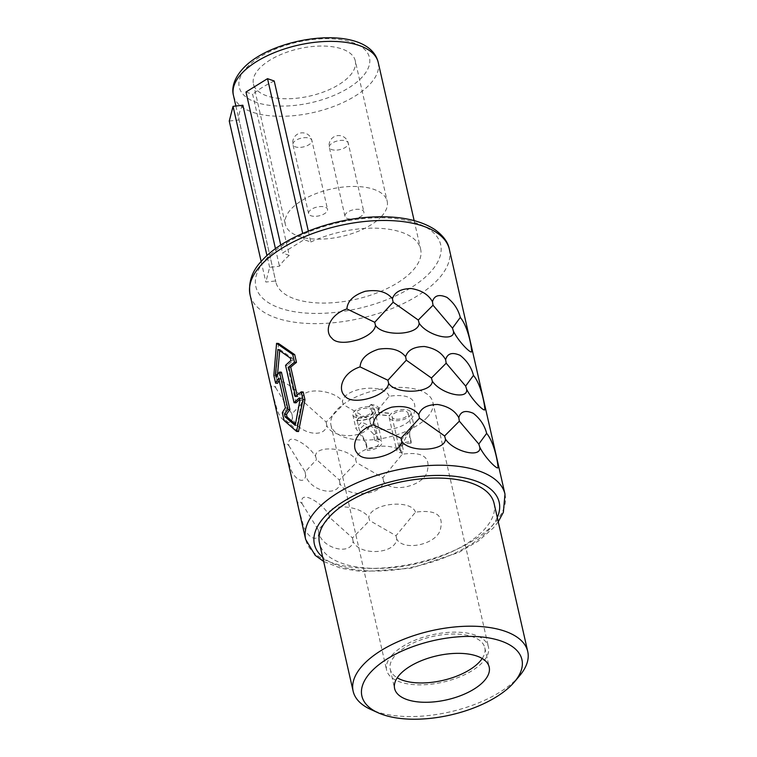<?xml version="1.0" encoding="UTF-8"?>
<svg xmlns="http://www.w3.org/2000/svg" width="757" height="757" viewBox="0 0 757 757"><rect width="100%" height="100%" fill="white"/><g stroke="black" fill="none" stroke-linecap="round" stroke-linejoin="round"><path stroke-width="0.57" stroke-dasharray="3.79 2.84" d="M427.355 417.164A52.224 24.281 -12.8 0 1 372.397 439.76A52.224 24.281 -12.8 0 1 330.989 425.32A52.224 24.281 -12.8 0 1 336.468 410.341A52.224 24.281 -12.8 0 1 391.426 387.735A52.224 24.281 -12.8 0 1 432.834 402.175A52.224 24.281 -12.8 0 1 427.355 417.164M378.301 412.281L379.106 409.035A15.746 7.324 167.2 0 1 378.301 412.281L391.52 413.275L389.505 415.517L376.276 414.524A15.746 7.324 167.2 0 1 356.613 420.258L358.657 417.996A11.194 5.204 167.2 0 0 369.842 415.716A11.194 5.204 167.2 0 0 374.658 409.982A11.194 5.204 167.2 0 0 374.649 409.906A11.194 5.204 167.2 0 0 368.791 406.783L370.902 404.768L368.801 406.764M391.52 413.275L389.505 415.517A11.194 5.204 167.2 0 0 389.174 417.59A11.194 5.204 167.2 0 0 395.031 420.712A11.194 5.204 167.2 0 0 406.272 418.413A11.194 5.204 167.2 0 0 411.004 412.631A11.194 5.204 167.2 0 0 405.146 409.509A11.194 5.204 167.2 0 0 391.549 413.284M379.106 409.035A15.746 7.324 167.2 0 0 370.845 404.503M368.791 406.783A11.194 5.204 167.2 0 0 357.55 409.092A11.194 5.204 167.2 0 0 352.819 414.864A11.194 5.204 167.2 0 0 358.676 417.987L369.955 415.981L374.781 410.199L368.877 407.001M396.375 419.217A8.204 3.813 167.2 0 0 404.626 417.533A8.204 3.813 167.2 0 0 408.089 413.294A8.204 3.813 167.2 0 0 403.793 411.004A8.204 3.813 167.2 0 0 395.551 412.697A8.204 3.813 167.2 0 0 392.088 416.927A8.204 3.813 167.2 0 0 396.375 419.217M360.02 416.492A8.204 3.813 167.2 0 0 368.262 414.798A8.204 3.813 167.2 0 0 371.734 410.568A8.204 3.813 167.2 0 0 367.438 408.278A8.204 3.813 167.2 0 0 359.197 409.963A8.204 3.813 167.2 0 0 355.733 414.202A8.204 3.813 167.2 0 0 360.02 416.492M392.069 655.079A52.224 24.281 167.2 0 0 386.59 670.059A52.224 24.281 167.2 0 0 427.998 684.498A52.224 24.281 167.2 0 0 482.957 661.902A52.224 24.281 -12.8 0 0 488.435 646.923A52.224 24.281 -12.8 0 0 447.027 632.483A52.224 24.281 -12.8 0 0 392.069 655.079M381.698 216.209A52.224 24.281 -12.8 0 1 326.74 238.815A52.224 24.281 -12.8 0 1 285.332 224.375A52.224 24.281 -12.8 0 1 290.811 209.386A52.224 24.281 -12.8 0 1 345.769 186.79A52.224 24.281 -12.8 0 1 387.177 201.23A52.224 24.281 -12.8 0 1 381.698 216.209M355.279 60.825A52.224 24.281 -12.8 0 0 313.871 46.385A52.224 24.281 -12.8 0 0 258.913 68.982A52.224 24.281 167.2 0 0 253.434 83.97A52.224 24.281 167.2 0 0 294.842 98.41A52.224 24.281 167.2 0 0 349.8 75.804A52.224 24.281 -12.8 0 0 355.279 60.825L387.177 201.23M482.19 658.505A48.495 22.549 -12.8 0 0 484.802 647.746A48.495 22.549 -12.8 0 0 446.346 634.338A48.495 22.549 -12.8 0 0 395.315 655.325A48.495 22.549 167.2 0 0 390.224 669.235A48.495 22.549 167.2 0 0 397.226 677.799M519.576 675.821A89.525 41.626 -12.8 0 1 518.346 677.222A89.525 41.626 -12.8 0 1 370.996 709.574M494.084 503.405A89.525 41.626 -12.8 0 1 484.688 529.086A89.525 41.626 167.2 0 1 390.48 567.826A89.525 41.626 167.2 0 1 319.482 543.072M298.523 431.547L286.08 420.646L284.093 420.504M279.201 380.506A102.204 47.53 167.2 0 1 280.639 378.339L287.367 407.966A102.204 47.53 167.2 0 0 284.329 412.925L286.08 420.646M278.519 343.479L275.841 375.567L277.592 383.297M328.775 514.363C327.942 502.837 360.701 505.279 368.791 517.372L369.615 520.523L396.025 535.719L415.47 512.186C435.171 509.461 443.564 514.769 440.659 528.112C438.767 543.772 404.323 552.175 396.772 539.183C395.003 554.361 359.301 556.083 353.103 541.435C350.851 555.515 323.163 548.957 318.792 533.325C318.101 543.006 306.434 537.858 302.932 523.768C298.949 509.149 294.331 495.92 302.062 503.67C300.898 497.671 303.406 495.807 309.575 498.078C317.514 501.654 323.911 507.076 328.775 514.363L329.721 517.533L352.497 537.962L369.615 520.523M415.47 512.186C411.108 498.872 371.025 503.112 368.791 517.372M315.603 456.395C314.77 444.87 347.539 447.311 355.62 459.404L356.443 462.565L382.853 477.752L402.308 454.219C422.009 451.494 430.402 456.802 427.487 470.144C425.595 485.805 391.151 494.207 383.6 481.215C381.831 496.393 346.129 498.115 339.94 483.468C337.679 497.548 310.001 490.99 305.62 475.358C304.929 485.038 293.262 479.891 289.761 465.801C285.786 451.181 281.169 437.953 288.89 445.703C287.736 439.703 290.234 437.839 296.403 440.11C304.342 443.687 310.739 449.119 315.603 456.395L316.549 459.565L339.325 479.995L356.443 462.565M402.308 454.219C397.936 440.905 357.853 445.144 355.62 459.404M302.431 398.428C301.598 386.903 334.367 389.344 342.448 401.437L343.281 404.598L369.69 419.785L389.136 396.252C408.837 393.536 417.23 398.844 414.316 412.177C412.423 427.847 377.989 436.25 370.428 423.248C368.659 438.435 332.966 440.148 326.769 425.5C324.507 439.59 296.829 433.023 292.448 417.4C291.767 427.08 280.09 421.933 276.589 407.834C272.615 393.214 267.997 379.986 275.728 387.745C274.564 381.736 277.071 379.872 283.241 382.143C291.171 385.72 297.567 391.151 302.431 398.428L303.387 401.598L326.153 422.028L343.281 404.598M389.136 396.252C384.774 382.938 344.681 387.177 342.448 401.437M295.996 402.847L287.509 365.489A102.204 47.53 167.2 0 1 292.855 360.711L292.297 358.25L279.882 349.488L279.712 350.699M277.478 374.781L278.018 377.137L276.04 376.986M281.434 372.207A102.204 47.53 167.2 0 0 278.018 377.137M299.715 399.441A102.204 47.53 167.2 0 1 301.333 398.068L301.892 400.519L297.16 425.538L295.391 424.157M302.062 503.67L318.281 529.881L329.721 517.533M318.281 529.881L318.792 533.325M352.497 537.962L353.103 541.435M396.025 535.719L396.772 539.183M288.89 445.703L305.109 471.914L316.549 459.565M305.109 471.914L305.62 475.358M339.325 479.995L339.94 483.468M382.853 477.752L383.6 481.215M275.728 387.745L291.947 413.947L303.387 401.598M291.947 413.947L292.448 417.4M326.153 422.028L326.769 425.5M369.69 419.785L370.428 423.248M275.841 375.567L273.845 375.415M297.123 395.201L297.482 396.763L295.523 396.621M303.207 392.012A102.204 47.53 167.2 0 0 297.482 396.763M284.329 412.925L282.333 412.773M287.367 407.966L285.408 407.824M280.639 378.339L278.671 378.197M301.892 400.519L299.923 400.377M297.16 425.538L295.211 425.387M301.333 398.068L299.365 397.917M287.509 365.489L285.55 365.347M292.855 360.711L290.877 360.559M292.297 358.25L290.319 358.099M279.882 349.488L277.933 349.346M308.317 231.065L310.805 242.022L304.115 239.676L282.56 253.037L280.752 245.079M310.805 242.022A74.233 34.519 -12.8 0 1 420.637 249.167A74.233 34.519 -12.8 0 1 412.849 270.467A74.233 34.519 167.2 0 1 334.736 302.582A74.233 34.519 167.2 0 1 275.87 282.058A74.233 34.519 167.2 0 1 275.652 280.951L265.839 282.058L261.165 261.496M245.978 92.023L252.668 94.37L289.25 255.393A74.233 34.519 -12.8 0 0 283.657 260.768A74.233 34.519 167.2 0 0 279.447 266.246L269.634 267.353L265.839 282.058M289.25 255.393L282.56 253.037M304.115 239.676L302.696 233.411M274.223 81.008A74.233 34.519 167.2 0 0 252.668 94.37M242.865 105.232A74.233 34.519 167.2 0 0 239.07 119.928L275.652 280.951M275.463 248.712L279.447 266.246M229.257 121.044L239.07 119.928M269.634 267.353L266.966 255.62M313.691 216.294A9.699 4.514 -12.8 0 1 308.619 213.588A9.699 4.514 -12.8 0 1 312.717 208.582A9.699 4.514 -12.8 0 1 322.463 206.585A9.699 4.514 -12.8 0 1 327.535 209.292A9.699 4.514 -12.8 0 1 323.438 214.297A9.699 4.514 -12.8 0 1 313.691 216.294M350.046 219.019A9.699 4.514 -12.8 0 1 344.974 216.313A9.699 4.514 -12.8 0 1 349.072 211.307A9.699 4.514 -12.8 0 1 358.818 209.31A9.699 4.514 -12.8 0 1 363.89 212.017A9.699 4.514 -12.8 0 1 359.793 217.022A9.699 4.514 -12.8 0 1 350.046 219.019M411.155 441.672L409.584 434.092L409.868 430.317L414.06 426.115L399.753 441.511L399.857 447.188A22.379 10.409 167.2 0 0 402.364 445.835L402.137 444.558L409.007 431.727L411.562 428.585L409.821 431.376L409.556 436.335L411.051 443.205A22.379 10.409 167.2 0 0 411.155 441.672A11.194 5.204 167.2 0 0 396.488 449.79A11.194 5.204 167.2 0 0 401.125 452.771A22.379 10.409 167.2 0 0 403.642 451.418A8.204 3.813 -12.8 0 1 399.403 449.138A8.204 3.813 -12.8 0 1 402.847 444.917A8.204 3.813 -12.8 0 1 411.051 443.205M374.819 440.489L373.192 433.61L364.164 424.97L359.206 429.493L366.133 443.11A22.379 10.409 167.2 0 0 366.028 444.652L363.398 438.786L355.885 428.348L361.591 422.141L373.513 427.582L376.059 433.543L377.327 439.126A22.379 10.409 167.2 0 0 374.819 440.489A8.204 3.813 -12.8 0 1 379.049 442.769A8.204 3.813 -12.8 0 1 375.604 446.99A8.204 3.813 -12.8 0 1 367.4 448.702A22.379 10.409 167.2 0 0 367.296 450.235A11.194 5.204 167.2 0 0 381.963 442.107A11.194 5.204 167.2 0 0 377.327 439.126M366.028 444.652L367.296 450.235M379.153 409.282L370.902 404.768M378.358 412.537L391.549 413.53M399.857 447.188L401.125 452.771M366.133 443.11L367.4 448.702M402.364 445.835L403.642 451.418M376.276 414.524L389.524 415.773M356.613 420.258L356.679 420.523C364.391 420.75 370.949 418.829 376.343 414.779M356.679 420.523L358.695 418.28M497.283 517.476A94.748 44.057 -12.8 0 1 489.24 529.427A94.748 44.057 -12.8 0 1 404.919 568.488A94.748 44.057 -12.8 0 1 322.681 557.143M504.985 494.151A102.204 47.53 -12.8 0 1 494.264 523.475A102.204 47.53 -12.8 0 1 386.704 567.703A102.204 47.53 -12.8 0 1 305.658 539.438M449.384 249.413A102.204 47.53 -12.8 0 1 438.663 278.727A102.204 47.53 -12.8 0 1 331.102 322.955A102.204 47.53 -12.8 0 1 250.047 294.7M265.802 259.424A94.748 44.057 -12.8 0 1 391.076 218.196A94.748 44.057 -12.8 0 1 430.705 271.801A94.748 44.057 -12.8 0 1 305.431 313.029A94.748 44.057 -12.8 0 1 265.802 259.424M378.207 62.386A74.233 34.519 -12.8 0 1 370.419 83.686A74.233 34.519 -12.8 0 1 292.297 115.812A74.233 34.519 -12.8 0 1 233.43 95.278M362.461 76.76A66.767 31.046 -12.8 0 1 274.176 105.81A66.767 31.046 -12.8 0 1 246.252 68.035A66.767 31.046 -12.8 0 1 334.528 38.986A66.767 31.046 -12.8 0 1 362.461 76.76M298.04 147.378A9.699 4.514 -12.8 0 1 292.959 144.672A9.699 4.514 -12.8 0 1 297.066 139.667A9.699 4.514 -12.8 0 1 306.803 137.67A9.699 4.514 -12.8 0 1 311.875 140.376A9.699 4.514 -12.8 0 1 307.777 145.382A9.699 4.514 -12.8 0 1 298.04 147.378M334.395 150.104A9.699 4.514 -12.8 0 1 329.323 147.397A9.699 4.514 -12.8 0 1 333.421 142.392A9.699 4.514 -12.8 0 1 343.158 140.395A9.699 4.514 -12.8 0 1 348.239 143.101A9.699 4.514 -12.8 0 1 344.132 148.107A9.699 4.514 -12.8 0 1 334.395 150.104M373.542 434.897A22.379 10.409 -12.8 0 1 376.059 433.543M409.887 436.089A22.379 10.409 -12.8 0 1 409.783 437.622M330.989 425.32L386.59 670.059M253.434 83.97L285.332 224.375M432.834 402.175L488.435 646.923M390.224 669.235L394.615 688.558M484.802 647.746L489.192 667.068M498.257 521.772L493.309 527.989L478.386 541L458.874 552.43L411.079 568.242L361.978 571.658L340.839 568.242L323.655 561.448M414.145 220.599L420.637 249.167M235.872 106.018L275.87 282.058M308.619 213.588L292.959 144.672A9.699 9.699 0 0 1 303.15 132.853A9.699 9.699 0 0 1 311.875 140.376L327.535 209.292M344.974 216.313L329.323 147.397A9.699 9.699 0 0 1 339.505 135.579A9.699 9.699 0 0 1 348.239 143.101L363.89 212.017M408.089 413.294L411.562 428.585M409.007 431.727L406.812 433.477M409.821 431.376L409.584 434.092M352.819 414.864L355.885 428.348M374.649 409.906L381.963 442.107M389.174 417.59L396.488 449.79M411.004 412.631L414.06 426.115M371.734 410.568L379.049 442.769M355.733 414.202L359.206 429.493M392.088 416.927L399.403 449.138"/><path stroke-width="1.14" d="M397.226 677.799A48.495 22.549 167.2 0 0 439.438 681.13A48.495 22.549 167.2 0 0 479.711 661.656A48.495 22.549 -12.8 0 0 482.19 658.505M399.705 674.648A48.495 22.549 167.2 0 0 394.615 688.558A48.495 22.549 167.2 0 0 433.07 701.966A48.495 22.549 167.2 0 0 484.102 680.978A48.495 22.549 -12.8 0 0 489.192 667.068A48.495 22.549 -12.8 0 0 450.737 653.66A48.495 22.549 -12.8 0 0 399.705 674.648M370.485 672.453A82.068 38.162 -12.8 0 1 477.875 636.665A82.068 38.162 -12.8 0 1 514.438 681.887A82.068 38.162 -12.8 0 1 513.322 683.174A82.068 38.162 -12.8 0 1 378.245 712.829A82.068 38.162 -12.8 0 1 370.485 672.453M378.245 712.829L370.996 709.574A89.525 41.626 -12.8 0 1 353.14 691.207A89.525 41.626 -12.8 0 1 362.537 665.526A89.525 41.626 -12.8 0 1 456.745 626.787A89.525 41.626 -12.8 0 1 527.743 651.54A89.525 41.626 -12.8 0 1 519.576 675.821L514.438 681.887M353.14 691.207L319.482 543.072A89.525 41.626 167.2 0 1 328.879 517.391A89.525 41.626 -12.8 0 1 423.097 478.651A89.525 41.626 -12.8 0 1 494.084 503.405L527.743 651.54M279.201 380.506A102.204 47.53 167.2 0 0 277.592 383.297L275.605 383.146A104.447 48.571 167.2 0 1 278.671 378.197L285.408 407.824A104.447 48.571 167.2 0 0 282.333 412.773L284.093 420.504L296.583 431.405L298.523 431.547L304.957 399.743L302.97 399.592L296.583 431.405M279.712 350.699L277.478 374.781M279.484 372.065L281.434 372.207L289.922 409.565A102.204 47.53 167.2 0 0 286.506 414.495L287.064 416.946L285.086 416.804L295.211 425.387L299.923 400.377L299.365 397.917A104.447 48.571 167.2 0 0 294.038 402.696L285.55 365.347A104.447 48.571 167.2 0 1 290.877 360.559L290.319 358.099L277.933 349.346L275.482 374.526L276.04 376.986A104.447 48.571 167.2 0 1 279.484 372.065L287.972 409.423A104.447 48.571 167.2 0 0 284.528 414.344L285.086 416.804M295.391 424.157L287.064 416.946M276.57 343.337L292.732 354.513L294.719 354.655L278.519 343.479L276.57 343.337L273.845 375.415L275.605 383.146M294.719 354.655L296.479 362.385A102.204 47.53 167.2 0 0 290.745 367.136L297.123 395.201M302.97 399.592L301.22 391.861L303.207 392.012L304.957 399.743M479.806 447.236C485.171 458.146 498.655 471.27 498.021 467.154C497.983 464.136 494.86 443.28 486.647 433.373C484.622 425.415 480.175 418.725 473.295 413.313C465.394 409.906 460.568 411.363 458.799 417.694C454.929 410.597 447.86 406.197 437.593 404.475C427.156 404.654 420.883 408.061 418.782 414.685C413.199 407.73 404.134 405.241 391.587 407.209C379.938 411.07 373.816 416.956 373.239 424.857C355.061 430.856 350.538 447.652 358.175 454.068C365.517 464.259 400.377 454.086 401.825 441.378C409.537 452.941 445.22 451.2 445.485 439.136C453.812 451.834 481.499 458.382 479.806 447.236L478.803 444.047L459.357 421.157L458.799 417.694M466.634 389.268C471.999 400.188 485.483 413.303 484.849 409.187C484.821 406.168 481.689 385.313 473.475 375.406C471.46 367.448 467.003 360.758 460.124 355.345C452.232 351.939 447.396 353.396 445.636 359.726C441.757 352.639 434.688 348.229 424.431 346.507C413.984 346.697 407.711 350.094 405.62 356.727C400.037 349.762 390.962 347.274 378.415 349.242C366.767 353.103 360.654 358.988 360.067 366.89C341.89 372.889 337.367 389.685 345.012 396.1C352.346 406.291 387.206 396.119 388.653 383.421C396.365 394.984 432.058 393.233 432.323 381.168C440.64 393.867 468.328 400.415 466.634 389.268L465.64 386.089L446.185 363.19L445.636 359.726M453.462 331.301C458.837 342.221 472.311 355.336 471.677 351.229C471.649 348.201 468.526 327.346 460.303 317.438C458.288 309.481 453.84 302.791 446.961 297.387C439.06 293.981 434.225 295.438 432.465 301.759C428.585 294.672 421.517 290.262 411.259 288.54C400.813 288.729 394.548 292.126 392.448 298.76C386.865 291.805 377.8 289.306 365.252 291.275C353.595 295.135 347.482 301.021 346.895 308.932C328.727 314.931 324.204 331.717 331.84 338.142C339.174 348.334 374.034 338.152 375.481 325.453C383.193 337.016 418.886 335.266 419.151 323.201C427.468 335.9 455.156 342.457 453.462 331.301L452.468 328.122L433.023 305.222L432.465 301.759M299.715 399.441A102.204 47.53 167.2 0 0 295.996 402.847L294.038 402.696M486.647 433.373L478.803 444.047M445.485 439.136L444.596 435.975L419.463 418.157L401.059 438.218L373.239 424.857M459.357 421.157L444.596 435.975M401.825 441.378L401.059 438.218M419.463 418.157L418.782 414.685M473.475 375.406L465.64 386.089M432.323 381.168L431.424 378.008L406.291 360.19L387.896 380.251L360.067 366.89M446.185 363.19L431.424 378.008M388.653 383.421L387.896 380.251M406.291 360.19L405.62 356.727M460.303 317.438L452.468 328.122M419.151 323.201L418.261 320.041L393.129 302.223L374.724 322.283L346.895 308.932M433.023 305.222L418.261 320.041M375.481 325.453L374.724 322.283M393.129 302.223L392.448 298.76M301.22 391.861A104.447 48.571 167.2 0 0 295.523 396.621L288.786 366.994A104.447 48.571 167.2 0 1 294.482 362.234L292.732 354.513M277.459 374.677L275.482 374.526M289.922 409.565L287.972 409.423M286.506 414.495L284.528 414.344M296.479 362.385L294.482 362.234M290.745 367.136L288.786 366.994M302.696 233.411L267.533 78.662L274.223 81.008L308.317 231.065M280.752 245.079L245.978 92.023L267.533 78.662M266.966 255.62L233.052 106.34L242.865 105.232L275.463 248.712M261.165 261.496L229.257 121.044L233.052 106.34M322.681 557.143A94.748 44.057 -12.8 0 1 324.337 517.05A94.748 44.057 -12.8 0 1 438.965 475.424A94.748 44.057 -12.8 0 1 497.283 517.476M305.658 539.438A102.204 47.53 -12.8 0 1 316.379 510.123A102.204 47.53 -12.8 0 1 423.939 465.896A102.204 47.53 -12.8 0 1 504.985 494.151L449.384 249.413A102.204 47.53 -12.8 0 0 368.337 221.148A102.204 47.53 -12.8 0 0 260.777 265.376A102.204 47.53 -12.8 0 0 250.047 294.7L305.658 539.438L315.196 555.326L323.655 561.448M235.872 106.018L233.43 95.278A74.233 34.519 -12.8 0 1 241.218 73.987A74.233 34.519 -12.8 0 1 319.34 41.862A74.233 34.519 -12.8 0 1 378.207 62.386L414.145 220.599M250.047 294.7C248.22 282.058 252.109 270.779 261.733 260.862C282.74 236.903 332.257 218.13 375.349 216.89C400.519 216.048 420.305 220.24 434.698 229.466C443.29 235.664 448.191 242.316 449.384 249.413M233.43 95.278C231.85 89.534 232.825 80.1 242.174 69.474C271.536 35.56 368.668 22.502 378.207 62.386M498.257 521.772L503.358 512.338L504.985 494.151"/></g></svg>
